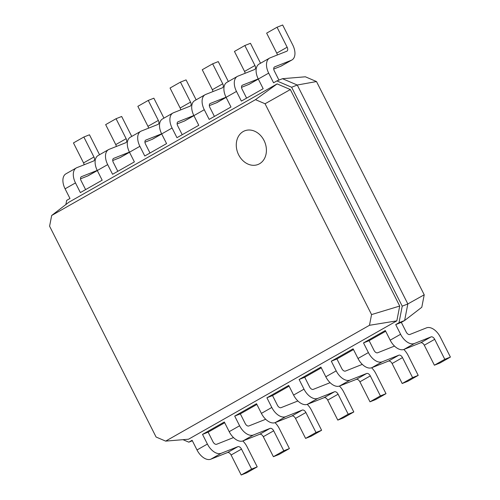 <?xml version="1.0" encoding="UTF-8"?>
<svg xmlns="http://www.w3.org/2000/svg" width="500" height="500" viewBox="0 0 500 500"><rect width="100%" height="100%" fill="white"/><g stroke="black" fill="none" stroke-linecap="round" stroke-linejoin="round"><path stroke-width="0.75" d="M265.062 103.756L371.556 314.581L369.475 325.294L165.65 441.119L156.088 437.025L49.594 226.2L51.675 215.487L255.5 99.663L265.062 103.756L290.356 89.55L399.712 306.044L371.556 314.581M51.675 215.487L68.85 202.244L277.131 83.888L290.356 89.55M277.131 83.888L255.5 99.663M399.712 306.044L396.831 320.85L369.475 325.294M396.831 320.85L188.55 439.212L165.65 441.119M278.944 80.1L274.3 70.9A3.619 2.144 -119.6 0 1 274.513 66.956A3.619 2.144 -119.6 0 1 274.675 66.875L291.325 60.269A13.756 8.15 60.4 0 0 291.931 59.975A13.756 8.15 60.4 0 0 292.756 44.988L282.663 25L277.044 27.231L287.144 47.219A3.619 2.144 -119.6 0 1 286.925 51.163A3.619 2.144 -119.6 0 1 286.762 51.238L270.113 57.85A13.756 8.15 60.4 0 0 269.506 58.144A13.756 8.15 60.4 0 0 268.681 73.125L273.569 82.8L276.863 80.925L291.644 87.256L402.225 306.169L399.006 322.731L395.712 324.6L400.594 334.275L390.2 340.181L385.312 330.513L363.512 342.9L368.394 352.575L358 358.481L353.113 348.806L331.312 361.2L336.194 370.869L325.8 376.775L320.919 367.106L299.113 379.494L304 389.169L293.6 395.075L288.719 385.406L266.913 397.794L271.8 407.469L261.4 413.375L256.519 403.7L234.713 416.094L239.6 425.763L229.206 431.669L224.319 422L202.512 434.387L207.4 444.062L197.006 449.969L192.119 440.3L188.825 442.169L182.994 439.675M65.869 204.544L66.681 200.369L69.975 198.494L65.088 188.825L75.487 182.913L80.369 192.587L102.175 180.194L97.287 170.525L107.681 164.619L112.569 174.288L134.375 161.9L129.488 152.225L139.881 146.319L144.769 155.994L166.575 143.6L161.688 133.931L172.081 128.019L176.969 137.694L198.775 125.3L193.888 115.631L204.281 109.725L209.169 119.394L230.975 107.006L226.088 97.331L236.481 91.425L241.369 101.1L263.169 88.706L258.288 79.037L268.681 73.125M316.5 81.556L424.219 294.8L407.844 303.938L297.262 85.025L316.5 81.556L305.381 76.794L282.481 78.7L297.262 85.025L291.644 87.256M282.481 78.7L276.863 80.925M402.225 306.169L407.844 303.938L404.625 320.5L399.006 322.731M424.219 294.8L421.8 307.256L404.625 320.5L401.325 322.375L395.712 324.6M192.356 440.769L188.825 442.169M80.538 178.819L87.731 175.963A13.756 8.15 60.4 0 0 88.344 175.669L97.312 170.569M99.537 154.731L89.469 134.787L83.85 137.019L73.456 142.925L83.55 162.913A3.619 2.144 -119.6 0 1 84.113 164.781M83.85 137.019L93.944 157.006A3.619 2.144 -119.6 0 1 93.731 160.95A3.619 2.144 -119.6 0 1 93.569 161.025L76.919 167.638A13.756 8.15 60.4 0 0 76.312 167.931L65.919 173.837A13.756 8.15 60.4 0 0 65.088 188.825M85.612 189.613L81.1 180.688A3.619 2.144 -119.6 0 1 81.319 176.744A3.619 2.144 -119.6 0 1 81.481 176.663L97.231 170.413M76.312 167.931A13.756 8.15 60.4 0 0 75.487 182.913M112.737 160.519L119.931 157.662A13.756 8.15 60.4 0 0 120.544 157.369L129.512 152.275M131.738 136.431L121.662 116.487L116.05 118.719L105.656 124.625L115.75 144.613A3.619 2.144 -119.6 0 1 116.312 146.481M116.05 118.719L126.144 138.706A3.619 2.144 -119.6 0 1 125.931 142.65A3.619 2.144 -119.6 0 1 125.769 142.731L109.119 149.338A13.756 8.15 60.4 0 0 108.513 149.631L98.112 155.538A13.756 8.15 60.4 0 0 97.287 170.525L87.731 175.963M117.806 171.312L113.3 162.387A3.619 2.144 -119.6 0 1 113.519 158.444A3.619 2.144 -119.6 0 1 113.681 158.369L129.431 152.113M108.513 149.631A13.756 8.15 60.4 0 0 107.681 164.619M144.938 142.219L152.131 139.362A13.756 8.15 60.4 0 0 152.738 139.075L161.713 133.975M163.938 118.131L153.863 98.194L148.25 100.419L137.85 106.331L147.95 126.319A3.619 2.144 -119.6 0 1 148.512 128.188M148.25 100.419L158.344 120.412A3.619 2.144 -119.6 0 1 158.125 124.356A3.619 2.144 -119.6 0 1 157.969 124.431L141.319 131.044A13.756 8.15 60.4 0 0 140.712 131.331L130.312 137.238A13.756 8.15 60.4 0 0 129.488 152.225L119.931 157.662M150.006 153.012L145.5 144.088A3.619 2.144 -119.6 0 1 145.719 140.144A3.619 2.144 -119.6 0 1 145.875 140.069L161.631 133.812M140.712 131.331A13.756 8.15 60.4 0 0 139.881 146.319M177.138 123.925L184.331 121.069A13.756 8.15 60.4 0 0 184.938 120.775L193.912 115.675M196.137 99.838L186.062 79.894L180.45 82.125L170.05 88.031L180.15 108.019A3.619 2.144 -119.6 0 1 180.712 109.887M180.45 82.125L190.544 102.112A3.619 2.144 -119.6 0 1 190.325 106.056A3.619 2.144 -119.6 0 1 190.169 106.131L173.519 112.744A13.756 8.15 60.4 0 0 172.906 113.038L162.512 118.944A13.756 8.15 60.4 0 0 161.688 133.931L152.131 139.362M182.206 134.719L177.7 125.794A3.619 2.144 -119.6 0 1 177.919 121.85A3.619 2.144 -119.6 0 1 178.075 121.769L193.831 115.519M172.906 113.038A13.756 8.15 60.4 0 0 172.081 128.019M209.338 105.625L216.531 102.769A13.756 8.15 60.4 0 0 217.138 102.481L226.112 97.381M228.337 81.538L218.263 61.594L212.644 63.825L202.25 69.731L212.35 89.725A3.619 2.144 -119.6 0 1 212.913 91.587M212.644 63.825L222.744 83.812A3.619 2.144 -119.6 0 1 222.525 87.756A3.619 2.144 -119.6 0 1 222.369 87.837L205.719 94.444A13.756 8.15 60.4 0 0 205.106 94.738L194.713 100.644A13.756 8.15 60.4 0 0 193.888 115.631L184.331 121.069M214.406 116.419L209.9 107.494A3.619 2.144 -119.6 0 1 210.119 103.55A3.619 2.144 -119.6 0 1 210.275 103.475L226.031 97.219M205.106 94.738A13.756 8.15 60.4 0 0 204.281 109.725M241.537 87.331L248.731 84.469A13.756 8.15 60.4 0 0 249.338 84.181L258.312 79.081M260.538 63.238L250.463 43.3L244.844 45.525L234.45 51.438L244.55 71.425A3.619 2.144 -119.6 0 1 245.113 73.294M244.844 45.525L254.944 65.519A3.619 2.144 -119.6 0 1 254.725 69.463A3.619 2.144 -119.6 0 1 254.562 69.538L237.913 76.15A13.756 8.15 60.4 0 0 237.306 76.438L226.912 82.344A13.756 8.15 60.4 0 0 226.088 97.331L216.531 102.769M246.606 98.119L242.1 89.194A3.619 2.144 -119.6 0 1 242.312 85.25A3.619 2.144 -119.6 0 1 242.475 85.175L258.231 78.919M237.306 76.438A13.756 8.15 60.4 0 0 236.481 91.425M273.738 69.031L280.931 66.175A13.756 8.15 60.4 0 0 281.537 65.881L291.931 59.975M277.044 27.231L266.65 33.138L276.75 53.125A3.619 2.144 -119.6 0 1 277.306 54.994M269.506 58.144L259.113 64.05A13.756 8.15 60.4 0 0 258.288 79.037L248.731 84.469M401.325 322.375L406.213 332.044A3.619 2.144 60.4 0 0 409.85 334.475L426.5 327.863A13.756 8.15 -119.6 0 1 440.306 337.088L450.406 357.075L444.787 359.306L434.694 339.319A3.619 2.144 60.4 0 0 431.056 336.887L414.406 343.5A13.756 8.15 -119.6 0 1 400.594 334.275M450.406 357.075L440.012 362.981L434.394 365.213L424.294 345.225A3.619 2.144 60.4 0 0 420.662 342.794L404.012 349.406A13.756 8.15 -119.6 0 1 390.2 340.181M385.694 331.256L369.125 340.669L363.512 342.9M369.125 340.669L374.012 350.344A3.619 2.144 60.4 0 0 377.65 352.769L394.3 346.163A13.756 8.15 -119.6 0 1 394.5 346.081M403.806 349.481A13.756 8.15 -119.6 0 1 408.106 355.387L418.206 375.375L412.587 377.606L402.494 357.612A3.619 2.144 60.4 0 0 398.856 355.188L382.206 361.8A13.756 8.15 -119.6 0 1 368.394 352.575M418.206 375.375L407.812 381.281L402.194 383.512L392.1 363.525A3.619 2.144 60.4 0 0 388.462 361.094L371.812 367.706A13.756 8.15 -119.6 0 1 358 358.481M353.494 349.556L336.925 358.969L331.312 361.2M336.925 358.969L341.812 368.638A3.619 2.144 60.4 0 0 345.45 371.069L362.1 364.456A13.756 8.15 -119.6 0 1 362.3 364.381M371.606 367.781A13.756 8.15 -119.6 0 1 375.913 373.681L386.006 393.669L380.387 395.9L370.294 375.913A3.619 2.144 60.4 0 0 366.656 373.488L350.006 380.094A13.756 8.15 -119.6 0 1 336.194 370.869M386.006 393.669L375.613 399.581L369.994 401.806L359.9 381.819A3.619 2.144 60.4 0 0 356.262 379.394L339.613 386A13.756 8.15 -119.6 0 1 325.8 376.775M321.294 367.85L304.731 377.269L299.113 379.494M304.731 377.269L309.613 386.938A3.619 2.144 60.4 0 0 313.25 389.369L329.9 382.756A13.756 8.15 -119.6 0 1 330.1 382.681M339.406 386.081A13.756 8.15 -119.6 0 1 343.713 391.981L353.806 411.969L348.194 414.2L338.094 394.212A3.619 2.144 60.4 0 0 334.456 391.781L317.806 398.394A13.756 8.15 -119.6 0 1 304 389.169M353.806 411.969L343.413 417.875L337.794 420.106L327.7 400.119A3.619 2.144 60.4 0 0 324.062 397.688L307.413 404.3A13.756 8.15 -119.6 0 1 293.6 395.075M289.094 386.15L272.531 395.562L266.913 397.794M272.531 395.562L277.413 405.238A3.619 2.144 60.4 0 0 281.05 407.663L297.7 401.056A13.756 8.15 -119.6 0 1 297.906 400.975M307.213 404.375A13.756 8.15 -119.6 0 1 311.512 410.275L321.606 430.269L315.994 432.5L305.894 412.506A3.619 2.144 60.4 0 0 302.262 410.081L285.613 416.694A13.756 8.15 -119.6 0 1 271.8 407.469M321.606 430.269L311.212 436.175L305.594 438.406L295.5 418.413A3.619 2.144 60.4 0 0 291.863 415.988L275.212 422.6A13.756 8.15 -119.6 0 1 261.4 413.375M256.894 404.45L240.331 413.862L234.713 416.094M240.331 413.862L245.212 423.531A3.619 2.144 60.4 0 0 248.85 425.962L265.5 419.35A13.756 8.15 -119.6 0 1 265.706 419.275M275.012 422.675A13.756 8.15 -119.6 0 1 279.312 428.575L289.406 448.562L283.794 450.794L273.694 430.806A3.619 2.144 60.4 0 0 270.062 428.381L253.412 434.988A13.756 8.15 -119.6 0 1 239.6 425.763M289.406 448.562L279.012 454.475L273.4 456.7L263.3 436.712A3.619 2.144 60.4 0 0 259.662 434.288L243.012 440.894A13.756 8.15 -119.6 0 1 229.206 431.669M224.694 422.744L208.131 432.163L202.512 434.387M208.131 432.163L213.019 441.831A3.619 2.144 60.4 0 0 216.65 444.263L233.3 437.65A13.756 8.15 -119.6 0 1 233.506 437.575M242.812 440.975A13.756 8.15 -119.6 0 1 247.113 446.875L257.213 466.863L251.594 469.094L241.494 449.106A3.619 2.144 60.4 0 0 237.862 446.675L221.213 453.288A13.756 8.15 -119.6 0 1 207.4 444.062M257.213 466.863L246.812 472.769L241.2 475L231.1 455.012A3.619 2.144 60.4 0 0 227.469 452.581L210.819 459.194A13.756 8.15 -119.6 0 1 197.006 449.969M444.787 359.306L434.394 365.213M412.587 377.606L402.194 383.512M380.387 395.9L369.994 401.806M348.194 414.2L337.794 420.106M315.994 432.5L305.594 438.406M283.794 450.794L273.4 456.7M251.594 469.094L241.2 475M238.669 154.869A18.1 14.531 68.3 0 1 250.631 130.1A18.1 14.531 68.3 0 1 264.738 158.025A18.1 14.531 68.3 0 1 238.669 154.869M414.406 343.5L404.012 349.406M382.206 361.8L371.812 367.706M350.006 380.094L339.613 386M317.806 398.394L307.413 404.3M285.613 416.694L275.212 422.6M253.412 434.988L243.012 440.894M221.213 453.288L210.819 459.194M83.55 162.913L93.944 157.006M81.169 176.838L81.481 176.663M115.75 144.613L126.144 138.706M113.369 158.544L113.681 158.369M147.95 126.319L158.344 120.412M180.15 108.019L190.544 102.112M212.35 89.725L222.744 83.812M244.55 71.425L254.944 65.519M276.75 53.125L287.144 47.219M280.931 66.175L291.325 60.269M431.056 336.887L420.662 342.794M434.694 339.319L424.294 345.225M398.856 355.188L388.462 361.094M402.494 357.612L392.1 363.525M366.656 373.488L356.262 379.394M370.294 375.913L359.9 381.819M334.456 391.781L324.062 397.688M338.094 394.212L327.7 400.119M302.262 410.081L291.863 415.988M305.894 412.506L295.5 418.413M270.062 428.381L259.662 434.288M273.694 430.806L263.3 436.712M237.862 446.675L227.469 452.581M241.494 449.106L231.1 455.012"/></g></svg>
